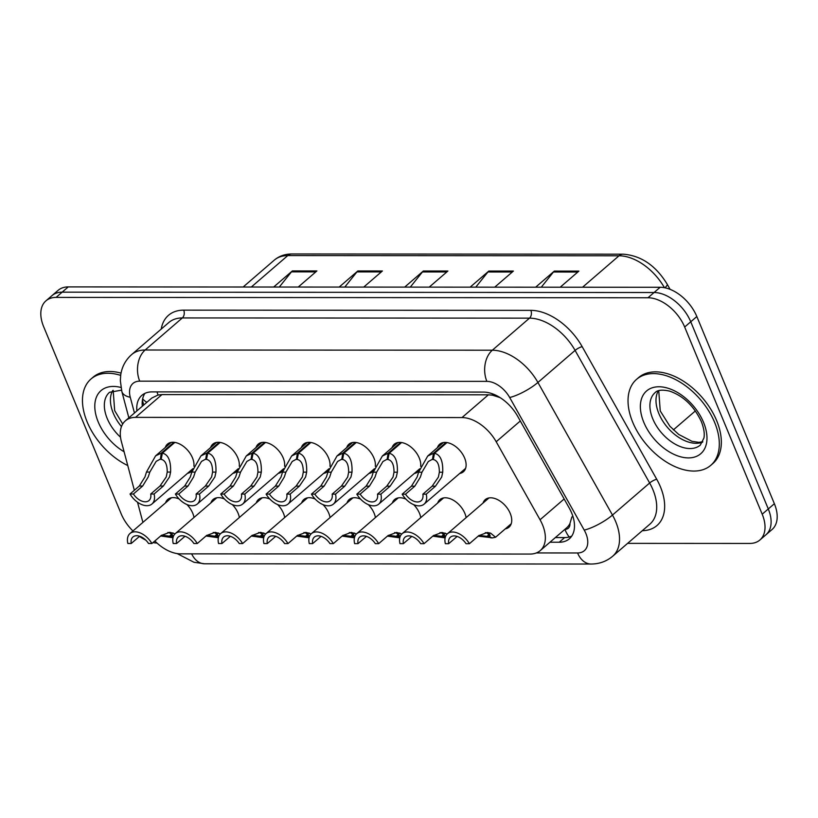 <?xml version="1.0" encoding="UTF-8"?>
<svg xmlns="http://www.w3.org/2000/svg" width="818" height="818" viewBox="0 0 818 818"><rect width="100%" height="100%" fill="white"/><g stroke="black" fill="none" stroke-linecap="round" stroke-linejoin="round"><path stroke-width="1.23" d="M210.645 447.528A18.17 11.237 49.2 0 1 212.864 444.113A18.17 11.237 49.2 0 1 237.833 457.886A18.17 11.237 49.2 0 1 239.265 466.199M256.003 447.548A18.17 11.237 49.2 0 1 258.222 444.133A18.17 11.237 49.2 0 1 283.192 457.906A18.17 11.237 49.2 0 1 284.613 466.229M301.361 447.579A18.17 11.237 49.2 0 1 303.58 444.164A18.17 11.237 49.2 0 1 328.55 457.937A18.17 11.237 49.2 0 1 329.971 466.26M346.709 447.61A18.17 11.237 49.2 0 1 348.928 444.194A18.17 11.237 49.2 0 1 373.898 457.968A18.17 11.237 49.2 0 1 375.329 466.28M392.067 447.64A18.17 11.237 49.2 0 1 394.286 444.225A18.17 11.237 49.2 0 1 419.256 457.988A18.17 11.237 49.2 0 1 420.687 466.311M437.425 447.661A18.17 11.237 49.2 0 1 439.644 444.246A18.17 11.237 49.2 0 1 464.614 458.019A18.17 11.237 49.2 0 1 463.377 471.781A18.17 11.237 49.2 0 1 459.675 473.469M165.287 447.497A18.17 11.237 49.2 0 1 167.516 444.082A18.17 11.237 49.2 0 1 192.475 457.855A18.17 11.237 49.2 0 1 193.907 466.178M210.911 502.886A18.17 11.237 49.2 0 1 213.13 499.471A18.17 11.237 49.2 0 1 224.49 499.021M232.292 504.573A18.17 11.237 49.2 0 1 238.099 513.244A18.17 11.237 49.2 0 1 239.357 517.487M256.259 502.917A18.17 11.237 49.2 0 1 258.478 499.501A18.17 11.237 49.2 0 1 269.848 499.052M277.65 504.604A18.17 11.237 49.2 0 1 283.447 513.275A18.17 11.237 49.2 0 1 284.715 517.518M301.617 502.937A18.17 11.237 49.2 0 1 303.836 499.532A18.17 11.237 49.2 0 1 315.196 499.072M323.008 504.624A18.17 11.237 49.2 0 1 328.805 513.295A18.17 11.237 49.2 0 1 330.073 517.549M346.975 502.968A18.17 11.237 49.2 0 1 349.194 499.553A18.17 11.237 49.2 0 1 360.554 499.103M368.356 504.655A18.17 11.237 49.2 0 1 374.163 513.326A18.17 11.237 49.2 0 1 375.421 517.569M392.323 502.998A18.17 11.237 49.2 0 1 394.552 499.583A18.17 11.237 49.2 0 1 405.912 499.133M413.714 504.686A18.17 11.237 49.2 0 1 419.511 513.356A18.17 11.237 49.2 0 1 420.779 517.6M437.681 503.029A18.17 11.237 49.2 0 1 439.9 499.614A18.17 11.237 49.2 0 1 464.869 513.387A18.17 11.237 49.2 0 1 466.137 517.63M483.039 503.05A18.17 11.237 49.2 0 1 485.258 499.634A18.17 11.237 49.2 0 1 510.227 513.407A18.17 11.237 49.2 0 1 509 527.17A18.17 11.237 49.2 0 1 505.289 528.857M165.553 502.855A18.17 11.237 49.2 0 1 167.772 499.44A18.17 11.237 49.2 0 1 179.132 498.99M186.944 504.542A18.17 11.237 49.2 0 1 192.741 513.213A18.17 11.237 49.2 0 1 193.999 517.467M137.526 502.221L142.127 519.512A34.08 21.074 -130.8 0 0 142.986 522.313M564.849 529.389L564.89 529.389A11.36 7.025 -130.8 0 0 569.962 523.438L571.864 516.956A34.08 8.323 150.7 0 0 572.968 516.608M569.962 523.438A34.08 21.074 49.2 0 1 566.588 527.886L540.217 550.626A34.08 21.074 -130.8 0 0 540.054 519.757L496.199 441.751A34.08 21.074 -130.8 0 0 461.996 417.569L135.543 417.374A34.08 21.074 -130.8 0 0 125.399 420.81A34.08 21.074 -130.8 0 0 121.371 441.526L134.346 490.289M500.115 397.62L492.61 395.217L488.407 394.797L161.954 394.593L158.048 395.012L151.841 398.018L125.399 420.81M154.858 540.974A34.08 21.074 -130.8 0 0 180.533 553.847L530.084 554.062A34.08 21.074 -130.8 0 0 540.217 550.626M237.66 470.503A18.17 11.237 49.2 0 1 236.607 471.638A18.17 11.237 49.2 0 1 232.905 473.336M283.018 470.534A18.17 11.237 49.2 0 1 281.965 471.669A18.17 11.237 49.2 0 1 278.253 473.356M328.376 470.554A18.17 11.237 49.2 0 1 327.312 471.689A18.17 11.237 49.2 0 1 323.611 473.387M373.724 470.585A18.17 11.237 49.2 0 1 372.671 471.72A18.17 11.237 49.2 0 1 368.969 473.417M419.082 470.616A18.17 11.237 49.2 0 1 418.029 471.751A18.17 11.237 49.2 0 1 414.327 473.438M192.302 470.473A18.17 11.237 49.2 0 1 191.248 471.608A18.17 11.237 49.2 0 1 187.547 473.305M132.945 530.974A34.08 21.074 49.2 0 1 121.166 513.816L43.63 326.638A34.08 21.074 49.2 0 1 45.941 300.84A34.08 21.074 49.2 0 1 56.084 297.404L647.989 297.762A34.08 21.074 49.2 0 1 684.666 327.026L762.202 514.205L768.286 508.96A34.08 21.074 49.2 0 1 765.975 534.757A34.08 21.074 49.2 0 0 768.286 508.96L690.75 321.781L768.286 508.96L774.37 503.714A34.08 21.074 49.2 0 1 772.059 529.512L759.891 540.003A34.08 21.074 49.2 0 1 749.748 543.438L627.6 543.367M647.989 297.762L654.073 292.517A34.08 21.074 49.2 0 1 690.75 321.781A34.08 21.074 49.2 0 0 654.073 292.517L62.168 292.159L654.073 292.517L660.157 287.271A34.08 21.074 49.2 0 1 696.834 316.535L774.37 503.714M45.941 300.84L52.025 295.595A34.08 21.074 49.2 0 1 62.168 292.159A34.08 21.074 49.2 0 0 52.025 295.595L58.109 290.349A34.08 21.074 49.2 0 1 68.252 286.903L660.157 287.271M535.657 287.19L554.328 271.085L578.888 271.106L560.218 287.21M339.173 287.077L357.844 270.962L382.405 270.983L363.734 287.087M273.672 287.036L292.353 270.932L316.914 270.942L298.233 287.046M470.166 287.149L488.837 271.044L513.397 271.065L494.726 287.169M404.665 287.118L423.346 271.003L447.906 271.024L429.225 287.128M410.288 287.118L422.456 271.934A9.09 6.299 -90 0 1 423.346 271.003M475.779 287.159L487.947 271.975A9.09 6.299 -90 0 1 488.837 271.044M279.296 287.036L291.464 271.852A9.09 6.299 -90 0 1 292.353 270.932M344.797 287.077L356.955 271.893A9.09 6.299 -90 0 1 357.844 270.962M541.281 287.2L553.438 272.016A9.09 6.299 -90 0 1 554.328 271.085M157.025 543.06A34.08 21.074 49.2 0 1 153.017 542.559M145.665 540.023A34.08 21.074 49.2 0 1 139.459 536.393M762.202 514.205A34.08 21.074 49.2 0 1 759.891 540.003M549.952 542.232L559.215 542.242A34.08 21.074 -130.8 0 0 569.359 538.796A34.08 21.074 -130.8 0 0 569.185 507.927L517.661 416.28A34.08 21.074 -130.8 0 0 483.458 392.088L152.025 391.894A34.08 21.074 -130.8 0 0 141.882 395.329A34.08 21.074 -130.8 0 0 136.892 410.902M571.741 536.097A34.08 21.074 49.2 0 1 564.625 537.569L555.361 537.569M142.301 406.239A34.08 21.074 49.2 0 1 144.909 393.376M139.643 536.23L131.228 543.489L127.864 543.489A17.035 10.542 -130.8 0 1 129.98 533.53A17.035 10.542 -130.8 0 1 151.923 543.51L161.197 535.514L169.796 532.293L175.032 533.837M172.997 537.712L160.645 535.974M172.312 534.41L170.277 536.158L172.741 535.657L169.786 532.978L167.864 532.416M131.228 543.489A12.495 7.73 49.2 0 1 132.945 536.976A12.495 7.73 49.2 0 1 148.549 543.5L151.923 543.51M170.277 536.158L173.13 537.16M173.048 537.498L169.49 536.158L171.882 534.103M161.565 535.197L169.49 536.158M174.827 442.405L162.373 453.152C168.242 454.471 170.982 460.779 170.594 472.068L169.541 476.935L163.365 486.025L154.091 494.021A17.035 10.542 -130.8 0 1 151.974 503.98A17.035 10.542 -130.8 0 1 130.031 494.011L139.305 486.015L144.98 476.914L146.473 472.058L155.573 455.871L161.299 453.152L173.886 442.293M161.299 458.561L156.156 461.372L149.837 472.058L148.252 476.914L142.68 486.015L133.406 494.011A12.495 7.73 49.2 0 0 149.009 500.534A12.495 7.73 49.2 0 0 150.727 494.021L160.001 486.025L166.258 476.935L167.23 472.068C167.23 464.44 165.195 460.207 161.146 459.368L162.373 453.152M160.359 459.368L161.299 453.152M130.031 494.011L133.406 494.011M150.727 494.021L154.091 494.021M127.761 465.544A56.8 35.123 49.2 0 1 87.168 421.976A56.8 35.123 49.2 0 1 91.013 378.99A56.8 35.123 49.2 0 1 120.665 375.37M91.013 378.99L93.037 377.241A56.8 35.123 49.2 0 1 121.033 373.12M185.001 536.26L176.586 543.52L173.212 543.52A17.035 10.542 -130.8 0 1 175.338 533.561A17.035 10.542 -130.8 0 1 197.271 543.53L206.545 535.534L215.154 532.324L220.39 533.868M218.355 537.733L206.003 536.005M217.66 534.44L215.635 536.189L218.089 535.688L215.144 532.999L213.222 532.436M176.586 543.52A12.495 7.73 49.2 0 1 178.304 537.007A12.495 7.73 49.2 0 1 193.907 543.53L197.271 543.53M215.635 536.189L218.488 537.191M218.406 537.528L214.848 536.189L217.24 534.123M206.923 535.228L214.848 536.189M230.359 536.291L221.944 543.551L218.57 543.551A17.035 10.542 -130.8 0 1 220.686 533.592A17.035 10.542 -130.8 0 1 242.629 543.561L251.903 535.565L260.513 532.344L265.738 533.898M263.713 537.763L251.361 536.035M263.018 534.471L260.983 536.219L263.447 535.718L260.502 533.029L258.58 532.467M221.944 543.551A12.495 7.73 49.2 0 1 223.662 537.027A12.495 7.73 49.2 0 1 239.265 543.561L242.629 543.561M260.983 536.219L263.846 537.221M263.754 537.549L260.206 536.219L262.598 534.154M252.271 535.258L260.206 536.219M275.717 536.322L267.292 543.581L263.928 543.571A17.035 10.542 -130.8 0 1 266.044 533.612A17.035 10.542 -130.8 0 1 287.987 543.592L297.261 535.596L305.86 532.375L311.096 533.919M309.061 537.794L296.719 536.066M308.376 534.491L306.341 536.25L308.805 535.739L305.85 533.06L303.928 532.498M267.292 543.581A12.495 7.73 49.2 0 1 269.01 537.058A12.495 7.73 49.2 0 1 284.613 543.592L287.987 543.592M306.341 536.25L309.194 537.252M309.112 537.579L305.554 536.24L307.946 534.185M297.629 535.279L305.554 536.24M321.065 536.342L312.65 543.602L309.286 543.602A17.035 10.542 -130.8 0 1 311.402 533.643A17.035 10.542 -130.8 0 1 333.345 543.612L342.609 535.616L351.219 532.406L356.454 533.95M354.419 537.815L342.067 536.087M353.724 534.522L351.699 536.271L354.153 535.77L351.208 533.08L349.286 532.528M312.65 543.602A12.495 7.73 49.2 0 1 314.368 537.089A12.495 7.73 49.2 0 1 329.971 543.612L333.345 543.612M351.699 536.271L354.552 537.273M354.47 537.61L350.912 536.271L353.304 534.205M342.987 535.309L350.912 536.271M220.185 442.436L207.731 453.172C213.6 454.491 216.341 460.8 215.942 472.098L214.889 476.955L208.723 486.056L199.449 494.052A17.035 10.542 -130.8 0 1 197.332 504.011A17.035 10.542 -130.8 0 1 175.389 494.031L184.663 486.035L190.328 476.945L191.831 472.088L200.931 455.902L206.657 453.172L219.244 442.313M206.657 458.581L201.514 461.403L195.185 472.088L193.61 476.945L188.028 486.045L178.764 494.041A12.495 7.73 49.2 0 0 194.367 500.565A12.495 7.73 49.2 0 0 196.085 494.052L205.349 486.056L211.617 476.955L212.588 472.098C212.588 464.471 210.553 460.237 206.494 459.399L207.731 453.172M205.717 459.399L206.657 453.172M175.389 494.031L178.764 494.041M196.085 494.052L199.449 494.052M265.543 442.456L253.079 453.203C258.958 454.522 261.699 460.831 261.3 472.129L260.247 476.986L254.081 486.086L244.807 494.082A17.035 10.542 -130.8 0 1 242.69 504.031A17.035 10.542 -130.8 0 1 220.748 494.062L230.022 486.066L235.686 476.976L237.189 472.109L246.29 455.933L252.016 453.203L264.603 442.344M252.016 458.612L246.872 461.434L240.543 472.109L238.958 476.976L233.386 486.066L224.112 494.062A12.495 7.73 49.2 0 0 239.715 500.596A12.495 7.73 49.2 0 0 241.433 494.072L250.707 486.076L256.975 476.986L257.946 472.119C257.936 464.491 255.911 460.258 251.852 459.43L253.079 453.203M251.065 459.43L252.016 453.203M220.748 494.062L224.112 494.062M241.433 494.072L244.807 494.082M310.891 442.487L298.437 453.233C304.306 454.552 307.047 460.861 306.658 472.15L305.605 477.017L299.429 486.107L290.165 494.103A17.035 10.542 -130.8 0 1 288.038 504.062A17.035 10.542 -130.8 0 1 266.106 494.092L275.369 486.096L281.044 476.996L282.537 472.139L291.637 455.963L297.363 453.233L309.961 442.374M297.374 458.642L292.22 461.454L285.901 472.139L284.316 477.006L278.744 486.096L269.47 494.092A12.495 7.73 49.2 0 0 285.073 500.626A12.495 7.73 49.2 0 0 286.791 494.103L296.065 486.107L302.333 477.017L303.294 472.15C303.294 464.522 301.269 460.289 297.21 459.46L298.437 453.233M296.423 459.46L297.363 453.233M266.106 494.092L269.47 494.092M286.791 494.103L290.165 494.103M714.605 422.364A56.8 35.123 49.2 0 1 710.76 465.35A56.8 35.123 49.2 0 1 632.743 422.313A56.8 35.123 49.2 0 1 636.578 379.327A56.8 35.123 49.2 0 1 714.605 422.364M636.578 379.327L638.613 377.579A56.8 35.123 49.2 0 1 716.64 420.616A56.8 35.123 49.2 0 1 712.795 463.601L710.76 465.35M366.423 536.373L358.008 543.633L354.634 543.633A17.035 10.542 -130.8 0 1 356.76 533.673A17.035 10.542 -130.8 0 1 378.693 543.643L387.967 535.647L396.577 532.436L401.812 533.98M399.777 537.845L387.425 536.117M399.082 534.553L397.057 536.301L399.511 535.8L396.566 533.111L394.644 532.549M358.008 543.633A12.495 7.73 49.2 0 1 359.726 537.109A12.495 7.73 49.2 0 1 375.329 543.643L378.693 543.643M397.057 536.301L399.91 537.303M399.818 537.63L396.27 536.301L398.663 534.236M388.346 535.34L396.27 536.301M411.781 536.404L403.356 543.663L399.992 543.653A17.035 10.542 -130.8 0 1 402.108 533.704A17.035 10.542 -130.8 0 1 424.051 543.673L433.325 535.678L441.924 532.457L447.16 534.011M445.125 537.876L432.783 536.148M444.44 534.573L442.405 536.332L444.869 535.831L441.914 533.142L439.992 532.579M403.356 543.663A12.495 7.73 49.2 0 1 405.074 537.14A12.495 7.73 49.2 0 1 420.677 543.673L424.051 543.673M442.405 536.332L445.258 537.334M445.176 537.661L441.618 536.332L444.01 534.266M433.693 535.361L441.618 536.332M457.129 536.424L448.714 543.684L445.35 543.684A17.035 10.542 -130.8 0 1 447.466 533.725A17.035 10.542 -130.8 0 1 469.409 543.704L478.673 535.708L487.283 532.487L490.636 533.172L495.575 537.242L492.221 537.927L487.763 536.352L490.227 535.851L487.272 533.172L485.35 532.61M478.131 536.168L491.465 537.651M487.763 536.352L489.798 534.604M448.714 543.684A12.495 7.73 49.2 0 1 450.432 537.17A12.495 7.73 49.2 0 1 466.035 543.694L469.409 543.704M491.148 537.927L486.976 536.352L489.368 534.297M479.051 535.391L486.976 536.352M356.249 442.518L343.795 453.254C349.664 454.573 352.405 460.882 352.006 472.18L350.963 477.047L344.787 486.137L335.513 494.133A17.035 10.542 -130.8 0 1 333.396 504.092A17.035 10.542 -130.8 0 1 311.454 494.123L320.728 486.127L326.402 477.027L327.895 472.17L336.996 455.984L342.722 453.254L355.309 442.405M342.722 458.663L337.578 461.485L331.249 472.17L329.674 477.027L324.102 486.127L314.828 494.123A12.495 7.73 49.2 0 0 330.431 500.647A12.495 7.73 49.2 0 0 332.149 494.133L341.423 486.137L347.681 477.037L348.652 472.18C348.652 464.552 346.617 460.319 342.558 459.481L343.795 453.254M341.781 459.481L342.722 453.254M311.454 494.123L314.828 494.123M332.149 494.133L335.513 494.133M401.607 442.538L389.153 453.284C395.022 454.603 397.763 460.912 397.364 472.211L396.311 477.068L390.145 486.168L380.871 494.164A17.035 10.542 -130.8 0 1 378.754 504.123A17.035 10.542 -130.8 0 1 356.812 494.144L366.086 486.148L371.75 477.058L373.253 472.19L382.354 456.015L388.08 453.284L400.667 442.426M388.08 458.694L382.936 461.516L376.607 472.201L375.033 477.058L369.45 486.148L360.176 494.144A12.495 7.73 49.2 0 0 375.779 500.677A12.495 7.73 49.2 0 0 377.497 494.154L386.771 486.158L393.039 477.068L394.01 472.211C394.01 464.573 391.975 460.35 387.916 459.511L389.153 453.284M387.129 459.511L388.08 453.284M356.812 494.144L360.176 494.144M377.497 494.154L380.871 494.164M446.965 442.569L434.501 453.315C440.381 454.634 443.121 460.943 442.722 472.242L441.669 477.099L435.493 486.189L426.229 494.184A17.035 10.542 -130.8 0 1 424.102 504.144A17.035 10.542 -130.8 0 1 402.17 494.174L411.434 486.178L417.108 477.088L418.601 472.221L427.702 456.045L433.428 453.315L446.025 442.456M433.438 458.724L428.284 461.536L421.965 472.221L420.38 477.088L414.808 486.178L405.534 494.174A12.495 7.73 49.2 0 0 421.137 500.708A12.495 7.73 49.2 0 0 422.855 494.184L432.129 486.189L438.397 477.099L439.358 472.231C439.358 464.604 437.333 460.37 433.274 459.542L434.501 453.315M432.487 459.542L433.428 453.315M402.17 494.174L405.534 494.174M422.855 494.184L426.229 494.184M157.046 391.894A34.08 23.62 90 0 0 158.048 395.012M146.913 402.262A34.08 16.524 165.1 0 1 142.659 398.744M492.078 393.683A34.08 23.62 90 0 0 492.61 395.217M564.89 529.389A34.08 23.62 90 0 0 569.195 537.017M161.954 394.593L135.543 417.374M488.407 394.797L461.996 417.569M520.299 420.973L496.199 441.751M564.154 498.97L540.054 519.757M251.32 287.016L287.783 255.584A11.36 7.873 -90 0 1 291.821 253.969L623.071 254.173A11.36 7.873 90 0 0 619.021 255.778L287.783 255.584A45.44 28.098 -130.8 0 0 274.255 260.165C279.112 256.065 284.961 253.999 291.821 253.969M664.431 287.68A45.44 28.098 -130.8 0 0 619.021 255.778L582.569 287.22M623.071 254.173C641.077 255.533 655.77 265.533 667.161 284.153A11.36 2.771 150.7 0 1 664.911 287.772M68.252 286.903L56.084 297.404M696.834 316.535L684.666 327.026M695.392 410.902L673.367 429.89M446.822 271.954L422.456 271.934M381.331 271.913L356.955 271.893M315.84 271.873L291.464 271.852M512.324 271.995L487.947 271.975M577.815 272.026L553.438 272.016M177.179 553.592L193.927 562.252L204.664 563.796A22.72 15.746 -90 0 1 191.657 553.858M536.363 552.948L577.58 552.968A22.72 14.049 -130.8 0 0 585.882 533.479A22.72 14.049 -130.8 0 0 584.226 530.095L509.675 397.497A22.72 14.049 -130.8 0 0 486.874 381.372L139.725 381.157A22.72 14.049 -130.8 0 0 130.267 397.262L134.459 412.998M139.725 381.157A22.72 15.746 -90 0 1 145.164 350.002L492.324 350.216A45.44 28.098 49.2 0 1 537.917 382.456L612.467 515.064A45.44 28.098 49.2 0 1 615.77 521.833A45.44 28.098 49.2 0 1 612.702 556.22L649.881 524.154A45.44 28.098 -130.8 0 0 652.948 489.767A45.44 28.098 -130.8 0 0 649.645 482.998L575.095 350.401A45.44 28.098 -130.8 0 0 529.502 318.151L182.342 317.936A45.44 28.098 -130.8 0 0 168.825 322.527L131.647 354.593A45.44 28.098 49.2 0 1 145.164 350.002L182.342 317.936A5.675 3.937 90 0 0 183.702 310.145L530.862 310.359A51.115 31.616 49.2 0 1 582.16 346.638L656.711 479.236A51.115 31.616 49.2 0 1 642.294 530.698M656.711 479.236A5.675 1.391 -29.3 0 0 649.645 482.998L612.467 515.064A22.72 5.542 150.7 0 1 584.226 530.095M161.238 329.071A51.115 31.616 49.2 0 1 183.702 310.145M509.675 397.497A22.72 5.542 150.7 0 0 537.917 382.456L575.095 350.401A5.675 1.391 -29.3 0 1 582.16 346.638M486.874 381.372A22.72 15.746 -90 0 1 492.324 350.216L529.502 318.151A5.675 3.937 90 0 0 530.862 310.359M130.267 397.262A22.72 11.012 165.1 0 1 121.831 391.444L128.855 417.834M204.664 563.796L591.087 564.031A22.72 15.746 -90 0 1 577.58 552.968M564.625 537.569L559.215 542.242M173.15 532.978L169.786 532.978M160.001 486.025L163.365 486.025M167.23 472.068L170.594 472.068M146.473 472.058L149.837 472.058M139.305 486.015L142.68 486.015M120.502 437.19A34.622 21.411 49.2 0 1 107.209 418.489A34.622 21.411 49.2 0 1 109.551 392.282L121.514 390.166M124.091 451.761A41.442 25.624 49.2 0 1 98.232 421.986A41.442 25.624 49.2 0 1 120.962 387.476M121.463 426.577A34.622 21.411 49.2 0 1 113.293 413.243A34.622 21.411 49.2 0 1 112.792 390.462M218.498 533.009L215.144 532.999M263.856 533.029L260.502 533.029M309.214 533.06L305.85 533.06M354.562 533.091L351.208 533.08M205.349 486.056L208.723 486.056M212.588 472.098L215.942 472.098M191.831 472.088L195.185 472.088M184.663 486.035L188.028 486.045M250.707 486.076L254.081 486.086M257.946 472.119L261.3 472.129M237.189 472.109L240.543 472.109M230.022 486.066L233.386 486.066M296.065 486.107L299.429 486.107M303.294 472.15L306.658 472.15M282.537 472.139L285.901 472.139M275.369 486.096L278.744 486.096M700.341 445.064A34.622 21.411 49.2 0 1 652.774 418.826A34.622 21.411 49.2 0 1 655.116 392.62C657.427 389.981 662.273 389.491 669.656 391.127C683.347 395.881 693.899 405.994 701.302 421.464C703.899 428.172 704.779 433.683 703.94 437.998L700.341 445.064M703.541 422.354A41.442 25.624 49.2 0 1 688.408 457.906A41.442 25.624 49.2 0 1 643.807 422.323A41.442 25.624 49.2 0 1 658.94 386.771A41.442 25.624 49.2 0 1 703.541 422.354M702.621 442.119A34.622 21.411 49.2 0 1 658.858 413.581A34.622 21.411 49.2 0 1 658.357 390.789M399.92 533.111L396.566 533.111M445.278 533.142L441.914 533.142M490.636 533.172L487.272 533.172M341.423 486.137L344.787 486.137M348.652 472.18L352.006 472.18M327.895 472.17L331.249 472.17M320.728 486.127L324.102 486.127M386.771 486.158L390.145 486.168M394.01 472.211L397.364 472.211M373.253 472.19L376.607 472.201M366.086 486.148L369.45 486.148M432.129 486.189L435.493 486.189M439.358 472.231L442.722 472.242M418.601 472.221L421.965 472.221M411.434 486.178L414.808 486.178M142.404 400.114L143.712 405.022M667.161 284.153L670.085 289.347M274.255 260.165L243.13 287.016M131.647 354.593C125.543 360.012 121.902 366.842 120.706 375.063L120.338 380.656L121.831 391.444M591.087 564.031C599.297 564.001 606.506 561.404 612.702 556.22M129.98 533.53L171.473 497.753M151.974 503.98L192.915 468.673M155.573 455.871L171.218 442.385M113.17 390.339L114.673 410.636L122.71 424M175.338 533.561L216.831 497.773M220.686 533.592L262.189 497.804M266.044 533.612L307.537 497.835M311.402 533.643L352.895 497.865M197.332 504.011L238.273 468.704M200.931 455.902L216.576 442.415M242.69 504.031L283.621 468.734M246.29 455.933L261.924 442.446M288.038 504.062L328.979 468.755M291.637 455.963L307.282 442.477M658.746 390.667L660.249 410.963L669.87 426.229L678.715 434.45L692.018 441.342L698.838 442.344L702.805 441.761M356.76 533.673L398.254 497.886M402.108 533.704L443.601 497.917M447.466 533.725L488.959 497.947M495.575 537.242L511.219 523.755M333.396 504.092L374.337 468.786M336.996 455.984L352.64 442.497M378.754 504.123L419.685 468.816M382.354 456.015L397.988 442.528M424.102 504.144L465.606 468.366M427.702 456.045L443.346 442.558"/></g></svg>
